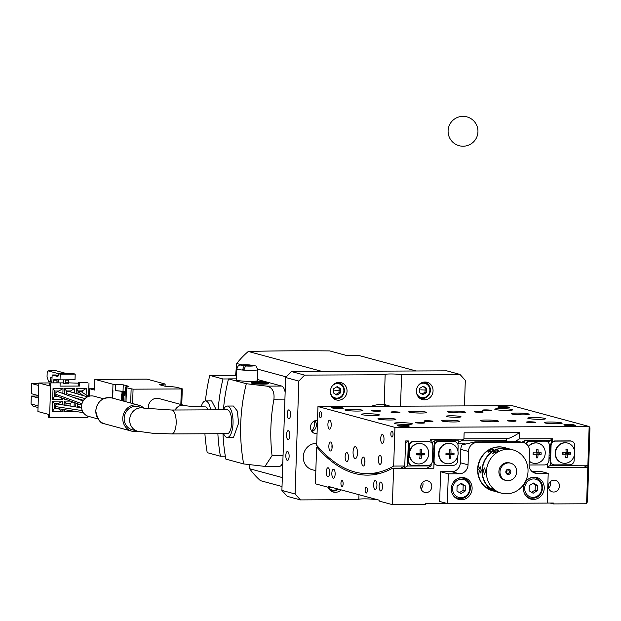 <?xml version="1.0" encoding="UTF-8"?>
<svg xmlns="http://www.w3.org/2000/svg" width="621" height="621" viewBox="0 0 621 621"><rect width="100%" height="100%" fill="white"/><g stroke="black" fill="none" stroke-linecap="round" stroke-linejoin="round"><path stroke-width="0.93" d="M583.973 467.295A341.915 126.412 -90.3 0 0 586.581 465.936A1.49 0.551 89.7 0 1 586.69 465.905A1.49 0.551 89.7 0 1 587.249 467.372L587.8 467.52L586.597 503.771L553.303 503.918L553.334 503.026L547.233 503.057M457.956 451.242L458.127 446.002A4.479 4.137 105.1 0 0 454.114 441.562L438.853 441.632A4.479 4.137 105.1 0 0 434.545 446.103L434.056 460.961A4.479 4.137 105.1 0 0 437.044 465.269L436.493 465.121A4.479 4.137 -74.9 0 1 433.986 463.033L433.815 468.211L392.689 468.149L393.582 468.389L392.379 504.64L425.672 504.493L425.703 503.6L447.205 503.499M392.379 504.64L379.183 501.069L379.214 500.177L328.625 486.491L328.594 487.376L315.398 483.806L316.601 447.562L318.915 447.795M434.545 446.103L433.994 445.956A4.479 4.137 -74.9 0 1 434.622 443.728L434.723 440.825L458.306 440.724L458.205 443.868L465.199 443.836M547.714 463.483L547.567 467.698L588.63 467.543L587.489 502.133L586.651 502.133M548.405 442.571L548.483 440.32L524.892 440.421A318.03 117.579 89.7 0 1 522.051 442.168M529.084 464.982A4.479 4.137 105.1 0 0 529.348 464.989L544.609 464.927A4.479 4.137 105.1 0 0 548.917 460.448L549.414 445.591A4.479 4.137 105.1 0 0 545.401 441.151L530.14 441.22A4.479 4.137 105.1 0 0 526.235 443.906M525.777 443.58A4.479 4.137 -74.9 0 1 529.589 441.073L544.85 441.003A4.479 4.137 -74.9 0 1 545.875 441.135L546.418 441.29M538.174 443.192A10.301 9.525 105.1 0 0 537.988 443.138A10.301 9.525 105.1 0 0 535.636 442.835A10.301 9.525 105.1 0 0 528.347 446.328M529.201 461.24A10.301 9.525 105.1 0 0 532.601 463.025A10.301 9.525 105.1 0 0 532.795 463.08M464.461 405.901L465.308 380.331L459.959 374.416L446.763 370.846L291.389 371.537L304.585 375.107L298.833 381.077L285.637 377.506L291.389 371.537M287.244 496.334L281.895 490.411L295.091 493.982L300.44 499.905L287.244 496.334M358.837 499.284A8.958 0.846 1.9 0 1 366.118 498.873A8.958 0.846 1.9 0 1 375.239 499.571L376.947 499.563M300.44 499.905L358.822 499.641L358.992 494.704M285.637 377.506L281.895 490.411M298.833 381.077L295.091 493.982M288.711 418.81A4.479 1.653 -90.3 0 0 288.874 418.833A4.479 1.653 -90.3 0 0 290.512 414.572A4.479 1.653 -90.3 0 0 289.006 409.891A4.479 1.653 -90.3 0 0 288.835 409.876A4.479 1.653 -90.3 0 0 287.205 414.129A4.479 1.653 -90.3 0 0 288.711 418.81M287.329 460.409A4.479 1.653 -90.3 0 0 287.5 460.425A4.479 1.653 -90.3 0 0 289.13 456.171A4.479 1.653 -90.3 0 0 287.624 451.49A4.479 1.653 -90.3 0 0 287.453 451.467A4.479 1.653 -90.3 0 0 285.823 455.729A4.479 1.653 -90.3 0 0 287.329 460.409M288.02 439.606A4.479 1.653 -90.3 0 0 288.183 439.629A4.479 1.653 -90.3 0 0 289.821 435.368A4.479 1.653 -90.3 0 0 288.315 430.695A4.479 1.653 -90.3 0 0 288.144 430.671A4.479 1.653 -90.3 0 0 286.514 434.933A4.479 1.653 -90.3 0 0 288.02 439.606M304.585 375.107L385.16 374.75L384.174 404.613A32.851 30.367 -74.9 0 0 381.286 404.473A32.851 30.367 -74.9 0 0 371.242 406.32M317.059 433.699A6.722 6.21 -74.9 0 1 316.508 433.73A6.722 6.21 -74.9 0 1 314.979 433.528A6.722 6.21 -74.9 0 1 310.562 426.239A6.722 6.21 -74.9 0 1 316.951 420.363A6.722 6.21 -74.9 0 1 317.502 420.386M341.154 489.876A8.958 8.283 -74.9 0 1 335.371 492.321A8.958 8.283 -74.9 0 1 333.33 492.057A8.958 8.283 -74.9 0 1 328.004 487.221M339.019 382.381A8.958 8.283 -74.9 0 1 341.061 382.652A8.958 8.283 -74.9 0 1 346.945 392.371A8.958 8.283 -74.9 0 1 338.429 400.211A8.958 8.283 -74.9 0 1 336.38 399.947A8.958 8.283 -74.9 0 1 330.504 390.229A8.958 8.283 -74.9 0 1 339.019 382.381M315.833 470.702L312.239 469.732A13.437 12.42 -74.9 0 1 303.258 456.815A13.437 12.42 -74.9 0 1 316.741 443.394M311.688 431.199A11.946 11.038 105.1 0 0 314.63 423.53A11.946 11.038 105.1 0 0 314.467 420.914M385.16 374.75A8.958 0.846 -178.1 0 1 384.966 374.564A8.958 0.846 -178.1 0 1 391.525 373.974A8.958 0.846 -178.1 0 1 401.577 374.673L459.959 374.416M390.283 406.235L384.174 404.418M400.529 406.188L401.577 374.673M330.97 490.963A8.958 8.283 105.1 0 0 331.777 490.854M420.037 398.465A8.958 8.283 105.1 0 0 420.844 398.364M425.129 382.52A8.958 8.283 105.1 0 0 424.485 382.024M334.02 398.853A8.958 8.283 105.1 0 0 334.835 398.744M339.12 382.901A8.958 8.283 105.1 0 0 338.476 382.404M375.239 499.571L375.255 499.105M425.028 382A8.958 8.283 -74.9 0 1 427.077 382.264A8.958 8.283 -74.9 0 1 432.953 391.983A8.958 8.283 -74.9 0 1 424.438 399.823A8.958 8.283 -74.9 0 1 422.396 399.559A8.958 8.283 -74.9 0 1 416.512 389.841A8.958 8.283 -74.9 0 1 425.028 382M311.967 431.564A6.722 6.21 105.1 0 0 314.894 420.735M332.414 385.742A7.312 6.761 -74.9 0 1 339.889 384.104A7.312 6.761 -74.9 0 1 343.871 390.819A7.312 6.761 -74.9 0 1 337.793 398.053A7.312 6.761 -74.9 0 1 330.481 392.907M336.931 395.111L340.448 392.969L340.595 388.699L337.219 386.588L333.694 388.73L333.555 393L336.931 395.111M335.914 394.475L339.019 392.581L339.159 388.319L336.799 386.836M340.448 392.969L339.019 392.581M340.595 388.699L339.159 388.319M337.677 488.937A7.312 6.761 -74.9 0 1 328.424 487.33M418.43 385.362A7.312 6.761 -74.9 0 1 425.897 383.724A7.312 6.761 -74.9 0 1 429.879 390.438A7.312 6.761 -74.9 0 1 423.801 397.673A7.312 6.761 -74.9 0 1 416.489 392.526M422.94 394.731L426.464 392.581L426.604 388.319L423.227 386.2L419.711 388.35L419.563 392.612L422.94 394.731M421.923 394.094L425.036 392.193L425.175 387.931L422.816 386.456M426.464 392.581L425.036 392.193M426.604 388.319L425.175 387.931M586.798 465.936L587.971 465.929A1.49 0.551 89.7 0 1 588.079 465.897A1.49 0.551 89.7 0 1 588.63 467.543M497.134 492.003A22.395 20.703 -74.9 0 1 496.971 491.956A22.395 20.703 -74.9 0 1 485.265 459.105A22.395 20.703 -74.9 0 1 508.669 448.719A22.395 20.703 -74.9 0 1 508.832 448.766M496.971 491.956L492.903 490.854A22.395 20.703 -74.9 0 1 481.197 458.003A22.395 20.703 -74.9 0 1 504.601 447.617L508.669 448.719M465.377 485.901L465.207 491.009L460.992 493.586L456.94 491.048L457.11 485.933L461.333 483.363L465.377 485.901L463.181 485.304L463.01 490.411L465.207 491.009M532.834 483.425L535.318 484.978L535.147 490.093L531.56 492.282M499.99 471.859A8.958 8.283 -74.9 0 1 510.656 463.181A8.958 8.283 -74.9 0 1 516.641 471.789A8.958 8.283 -74.9 0 1 505.975 480.475A8.958 8.283 -74.9 0 1 499.99 471.859M510.811 471.813A2.686 2.484 -74.9 0 1 508.226 474.498A2.686 2.484 -74.9 0 1 505.82 471.836A2.686 2.484 -74.9 0 1 508.405 469.15A2.686 2.484 -74.9 0 1 510.811 471.813M524.776 482.75A22.395 20.703 -74.9 0 1 516.982 490.776A22.395 20.703 -74.9 0 1 501.364 493.144A22.395 20.703 -74.9 0 1 489.666 460.293A22.395 20.703 -74.9 0 1 513.07 449.907A22.395 20.703 -74.9 0 1 524.776 482.75M510.656 463.181L509.554 462.878A8.958 8.283 105.1 0 0 507.512 462.614A8.958 8.283 105.1 0 0 498.896 471.564A8.958 8.283 105.1 0 0 504.881 480.173L505.975 480.475M501.364 493.144L497.297 492.042A22.395 20.703 -74.9 0 1 485.591 459.198A22.395 20.703 -74.9 0 1 508.995 448.804L513.07 449.907M506.286 441.772L506.643 438.651M506.581 440.638L461.131 440.84M448.331 473.823L440.631 471.743L451.731 471.696A8.958 8.283 -74.9 0 0 460.347 462.746L460.79 449.371A8.958 8.283 105.1 0 1 462.055 444.908L474.91 441.911L519.303 441.71L523.55 442.571A8.958 8.283 105.1 0 0 521.5 442.307L477.107 442.501A8.958 8.283 105.1 0 0 468.49 451.451L468.048 464.826A8.958 8.283 -74.9 0 1 459.431 473.776L448.331 473.823L447.345 503.538L547.225 503.095L548.211 473.381L537.118 473.427A8.958 8.283 -74.9 0 1 535.069 473.163A8.958 8.283 -74.9 0 1 529.084 464.555L529.534 451.18A8.958 8.283 105.1 0 0 523.55 442.571M535.217 477.844A11.201 10.347 105.1 0 0 534.207 477.153M528.541 498.104A11.201 10.347 105.1 0 0 529.76 498.019M463.08 478.162A11.201 10.347 105.1 0 0 462.071 477.479M456.404 498.422A11.201 10.347 105.1 0 0 457.615 498.345M523.441 488.347A11.201 10.347 -74.9 0 1 536.769 477.487A11.201 10.347 -74.9 0 1 544.252 488.253A11.201 10.347 -74.9 0 1 530.924 499.105A11.201 10.347 -74.9 0 1 523.441 488.347M451.304 488.665A11.201 10.347 -74.9 0 1 464.632 477.813A11.201 10.347 -74.9 0 1 472.115 488.572A11.201 10.347 -74.9 0 1 458.787 499.431A11.201 10.347 -74.9 0 1 451.304 488.665M492.732 490.807A22.395 20.703 -74.9 0 1 492.569 490.769A22.395 20.703 -74.9 0 1 477.611 469.235A22.395 20.703 -74.9 0 1 504.268 447.524A22.395 20.703 -74.9 0 1 504.431 447.57M531.801 471.339L540.518 471.3L548.211 473.381M440.631 471.743L439.645 501.457L447.345 503.538M463.01 490.411L459.424 492.6M460.697 483.751L463.181 485.304M537.344 490.683L533.128 493.26L529.084 490.722L529.247 485.614L533.47 483.037L537.514 485.575L537.344 490.683L535.147 490.093M535.318 484.978L537.514 485.575M587.249 467.372L547.582 467.458M524.807 443.037L524.892 440.421M434.622 443.728A4.479 4.137 -74.9 0 1 438.31 441.484L453.563 441.415A4.479 4.137 -74.9 0 1 454.588 441.547L455.139 441.694M393.582 468.389L433.815 468.211M559.443 486.064A5.969 5.519 105.1 0 0 555.453 480.328A5.969 5.519 105.1 0 0 548.343 486.119A5.969 5.519 105.1 0 0 552.333 491.855A5.969 5.519 105.1 0 0 559.443 486.064M420.72 486.685A5.969 5.519 105.1 0 0 424.71 492.43A5.969 5.519 105.1 0 0 431.812 486.639A5.969 5.519 105.1 0 0 427.822 480.895A5.969 5.519 105.1 0 0 420.72 486.685M550.066 503.041L553.303 503.918M331.87 487.369L328.594 487.376M318.697 447.547L316.601 447.562M317.494 447.803A343.413 126.963 -90.3 0 0 367.446 475.135A343.413 126.963 -90.3 0 0 392.689 468.149M342.435 480.747A2.989 1.102 -90.3 0 0 342.024 480.538A2.989 1.102 -90.3 0 0 340.952 482.959A2.989 1.102 -90.3 0 0 341.643 486.297A2.989 1.102 -90.3 0 0 342.055 486.507A2.989 1.102 -90.3 0 0 343.126 484.085A2.989 1.102 -90.3 0 0 342.435 480.747M334.525 470.244A4.479 1.653 -90.3 0 0 333.469 469.235A4.479 1.653 -90.3 0 0 331.925 472.208A4.479 1.653 -90.3 0 0 332.452 477.176A4.479 1.653 -90.3 0 0 333.508 478.193A4.479 1.653 -90.3 0 0 335.053 475.212A4.479 1.653 -90.3 0 0 334.525 470.244M328.788 468.327A4.479 1.653 -90.3 0 0 327.973 467.745A4.479 1.653 -90.3 0 0 326.382 471.091A4.479 1.653 -90.3 0 0 327.189 476.128A4.479 1.653 -90.3 0 0 328.012 476.703A4.479 1.653 -90.3 0 0 329.596 473.365A4.479 1.653 -90.3 0 0 328.788 468.327M366.025 487.128A2.989 1.102 -90.3 0 0 365.132 490.342A2.989 1.102 -90.3 0 0 366.25 493.051A2.989 1.102 -90.3 0 0 366.444 493.004A2.989 1.102 -90.3 0 0 367.329 489.798A2.989 1.102 -90.3 0 0 366.219 487.081A2.989 1.102 -90.3 0 0 366.025 487.128M374.486 481.058A4.479 1.653 -90.3 0 0 373.671 486.103A4.479 1.653 -90.3 0 0 375.294 489.503A4.479 1.653 -90.3 0 0 376.07 488.983A4.479 1.653 -90.3 0 0 376.877 483.938A4.479 1.653 -90.3 0 0 375.255 480.538A4.479 1.653 -90.3 0 0 374.486 481.058M380.246 482.253A4.479 1.653 -90.3 0 0 379.144 487.213A4.479 1.653 -90.3 0 0 380.797 490.986A4.479 1.653 -90.3 0 0 381.302 490.769A4.479 1.653 -90.3 0 0 382.412 485.801A4.479 1.653 -90.3 0 0 380.758 482.028A4.479 1.653 -90.3 0 0 380.246 482.253M445.971 454.308L449.503 454.805A13.716 1.289 -178.1 0 1 445.948 454.758A13.033 4.821 -90.3 0 0 445.979 453.982A13.033 4.821 -90.3 0 0 446.002 453.214A13.716 1.289 1.9 0 0 449.55 453.26A13.716 5.069 -90.3 0 0 449.418 449.658A13.033 1.226 1.9 0 0 450.862 449.651A13.716 5.069 89.7 0 1 450.993 453.26A13.716 1.289 1.9 0 0 454.044 453.175A13.033 4.821 89.7 0 1 454.029 453.951A13.033 4.821 89.7 0 1 453.99 454.719A13.716 1.289 -178.1 0 1 450.939 454.805L449.068 454.293L452.367 454.277L452.406 453.229M452.367 454.277L453.99 454.719M449.053 454.688L449.068 454.293M449.193 457.894L450.574 458.267A13.033 1.226 -178.1 0 1 449.13 458.275A13.716 5.069 -90.3 0 0 449.503 454.805M450.939 454.805A13.716 5.069 89.7 0 1 450.574 458.267M437.044 465.269A4.479 4.137 105.1 0 0 438.069 465.401L453.33 465.331A4.479 4.137 105.1 0 0 457.638 460.86L457.801 455.822M433.986 463.033A4.479 4.137 -74.9 0 1 433.505 460.813L434.056 460.961M451.056 443.58A10.301 9.525 105.1 0 0 450.862 443.526A10.301 9.525 105.1 0 0 448.509 443.223A10.301 9.525 105.1 0 0 438.721 452.243A10.301 9.525 105.1 0 0 445.482 463.413A10.301 9.525 105.1 0 0 445.668 463.468M433.994 445.956L433.505 460.813M432.55 456.062A327.733 121.173 -90.3 0 0 433.675 455.62M432.488 458.042A332.212 122.826 -90.3 0 0 433.613 457.452M432.441 459.439A334.812 123.789 -90.3 0 0 433.574 458.795M431.89 442.563A318.03 117.579 -90.3 0 0 434.723 440.825M533.09 453.92L536.622 454.417A13.716 1.289 -178.1 0 1 533.066 454.37A13.033 4.821 -90.3 0 0 533.105 453.594A13.033 4.821 -90.3 0 0 533.121 452.818A13.716 1.289 1.9 0 0 536.668 452.872A13.716 5.069 -90.3 0 0 536.536 449.27A13.033 1.226 1.9 0 0 537.98 449.262A13.716 5.069 89.7 0 1 538.112 452.864A13.716 1.289 1.9 0 0 541.163 452.787A13.033 4.821 89.7 0 1 541.147 453.563A13.033 4.821 89.7 0 1 541.116 454.331A13.716 1.289 -178.1 0 1 538.065 454.409L536.187 453.904L539.486 453.889L539.525 452.841M539.486 453.889L541.116 454.331M536.171 454.3L536.187 453.904M536.311 457.506L537.693 457.879A13.033 1.226 -178.1 0 1 536.257 457.887A13.716 5.069 -90.3 0 0 536.622 454.417M538.065 454.409A13.716 5.069 89.7 0 1 537.693 457.879M536.676 452.476L538.112 452.864M449.55 452.864L450.993 453.26M432.775 449.332A325.132 120.21 -90.3 0 0 433.908 448.649M432.643 453.392A327.733 121.173 -90.3 0 0 433.768 452.787M548.397 485.498A4.836 4.471 105.1 0 0 548.848 483.837M548.615 488.153A5.969 5.519 105.1 0 0 550.648 483.689A5.969 5.519 105.1 0 0 550.377 481.648M420.766 486.064A4.836 4.471 105.1 0 0 421.217 484.403M420.984 488.727A5.969 5.519 105.1 0 0 423.017 484.256A5.969 5.519 105.1 0 0 422.746 482.214M337.25 382.59A8.213 7.592 -74.9 0 1 338.887 382.831A8.213 7.592 -74.9 0 1 344.376 390.725A8.213 7.592 -74.9 0 1 334.595 398.69A8.213 7.592 -74.9 0 1 333.058 398.069M338.367 489.123A8.213 7.592 -74.9 0 1 331.544 490.8A8.213 7.592 -74.9 0 1 330.007 490.179M423.258 382.21A8.213 7.592 -74.9 0 1 424.896 382.451A8.213 7.592 -74.9 0 1 430.384 390.345A8.213 7.592 -74.9 0 1 420.611 398.302A8.213 7.592 -74.9 0 1 419.074 397.688M478.876 469.577L480.25 473.031L481.182 470.206L480.219 466.759L478.876 469.577M488.642 488.836C492.717 490.831 493.485 491.04 490.947 489.457C487.112 487.043 486.336 486.841 488.642 488.836L487.167 487.431M492.608 490.536L490.947 489.457M489.922 450.233L488.37 452.142L492.228 450.862L493.959 449.301L489.922 450.233M506.084 471.681A1.793 1.653 -74.9 0 1 508.211 469.942A1.793 1.653 -74.9 0 1 509.414 471.665A1.793 1.653 -74.9 0 1 507.279 473.396A1.793 1.653 -74.9 0 1 506.084 471.681M506.845 470.213A1.793 1.653 -74.9 0 1 506.231 472.472M483.278 470.772L484.644 474.219L485.583 471.393L484.621 467.947L483.278 470.772M493.035 490.023C497.111 492.026 497.879 492.228 495.348 490.652C491.506 488.238 490.737 488.028 493.035 490.023L491.56 488.618M497.01 491.723L495.348 490.652M494.324 451.428L492.763 453.33L496.629 452.049L498.36 450.497L494.324 451.428M448.207 463.825A10.301 9.525 -74.9 0 1 445.862 463.514A10.301 9.525 -74.9 0 1 438.977 453.617A10.301 9.525 -74.9 0 1 448.89 443.324A10.301 9.525 -74.9 0 1 451.242 443.627A10.301 9.525 -74.9 0 1 458.119 453.532A10.301 9.525 -74.9 0 1 448.207 463.825M528.525 446.662A10.301 9.525 -74.9 0 1 536.008 442.936A10.301 9.525 -74.9 0 1 538.36 443.239A10.301 9.525 -74.9 0 1 545.246 453.144A10.301 9.525 -74.9 0 1 535.333 463.437A10.301 9.525 -74.9 0 1 532.981 463.126A10.301 9.525 -74.9 0 1 529.208 461.015M589.127 427.628L589.95 427.846L588.7 465.517A341.915 126.412 89.7 0 1 588.025 465.897M588.7 465.517L587.311 465.525A341.915 126.412 -90.3 0 0 587.877 465.199L589.158 426.518L512.185 405.692L317.96 406.553L316.679 445.241A341.915 126.412 -90.3 0 0 367.438 473.637A341.915 126.412 -90.3 0 0 393.66 466.068L394.94 427.388L317.96 406.553M458.251 442.424A316.531 117.027 -90.3 0 0 463.91 439.125L430.609 439.272L430.563 440.848L431.944 440.84L431.874 443.083M400.856 468.11A341.915 126.412 -90.3 0 0 404.76 466.022L405.591 440.957L408.362 440.941A318.03 117.579 89.7 0 1 405.529 442.68M367.438 473.637L378.538 473.59A341.915 126.412 -90.3 0 0 379.291 473.582M549.018 457.522A332.212 122.826 -90.3 0 0 550.144 456.932M548.972 458.919A334.812 123.789 -90.3 0 0 550.105 458.275M589.119 427.853L589.95 427.846M574.487 450.722L574.666 445.482A4.479 4.137 105.1 0 0 570.645 441.042L555.391 441.112A4.479 4.137 105.1 0 0 551.075 445.583L550.586 460.44A4.479 4.137 105.1 0 0 554.6 464.881L569.861 464.811A4.479 4.137 105.1 0 0 574.169 460.34L574.34 455.302M551.075 445.583L550.532 445.436A4.479 4.137 -74.9 0 1 554.84 440.964L570.101 440.894A4.479 4.137 -74.9 0 1 571.118 441.026L571.669 441.174M550.532 445.436L550.035 460.293L550.586 460.44M553.575 464.749L553.024 464.601A4.479 4.137 -74.9 0 1 550.035 460.293M567.586 443.06A10.301 9.525 105.1 0 0 567.392 443.006A10.301 9.525 105.1 0 0 565.048 442.703A10.301 9.525 105.1 0 0 555.252 451.723A10.301 9.525 105.1 0 0 562.013 462.893A10.301 9.525 105.1 0 0 562.199 462.948M562.502 453.788L566.034 454.285A13.716 1.289 -178.1 0 1 562.479 454.238A13.033 4.821 -90.3 0 0 562.51 453.462A13.033 4.821 -90.3 0 0 562.533 452.693A13.716 1.289 1.9 0 0 566.08 452.74A13.716 5.069 -90.3 0 0 565.948 449.138A13.033 1.226 1.9 0 0 567.392 449.13A13.716 5.069 89.7 0 1 567.524 452.74A13.716 1.289 1.9 0 0 570.575 452.655A13.033 4.821 89.7 0 1 570.559 453.431A13.033 4.821 89.7 0 1 570.528 454.199A13.716 1.289 -178.1 0 1 567.47 454.285L565.599 453.772L568.898 453.757L568.937 452.709M568.898 453.757L570.528 454.199M565.584 454.168L565.599 453.772M565.723 457.374L567.105 457.747A13.033 1.226 -178.1 0 1 565.661 457.755A13.716 5.069 -90.3 0 0 566.034 454.285M567.47 454.285A13.716 5.069 89.7 0 1 567.105 457.747M411.801 465.377L411.249 465.23A4.479 4.137 -74.9 0 1 408.253 460.922L408.804 461.077A4.479 4.137 105.1 0 0 412.818 465.509L428.079 465.447A4.479 4.137 105.1 0 0 432.387 460.968L432.884 446.111A4.479 4.137 105.1 0 0 428.87 441.671L413.609 441.741A4.479 4.137 105.1 0 0 409.301 446.22L408.75 446.072A4.479 4.137 -74.9 0 1 413.058 441.593L428.319 441.523A4.479 4.137 -74.9 0 1 429.344 441.655L429.887 441.81M408.253 460.922L408.75 446.072M408.804 461.077L409.301 446.22M421.643 443.712A10.301 9.525 105.1 0 0 421.457 443.658A10.301 9.525 105.1 0 0 419.105 443.355A10.301 9.525 105.1 0 0 409.309 452.367A10.301 9.525 105.1 0 0 416.07 463.545A10.301 9.525 105.1 0 0 416.264 463.6M416.559 454.44L420.091 454.937A13.716 1.289 -178.1 0 1 416.536 454.882A13.033 4.821 -90.3 0 0 416.575 454.114A13.033 4.821 -90.3 0 0 416.59 453.338A13.716 1.289 1.9 0 0 420.138 453.392A13.716 5.069 -90.3 0 0 420.006 449.79A13.033 1.226 1.9 0 0 421.449 449.783A13.716 5.069 89.7 0 1 421.581 453.384A13.716 1.289 1.9 0 0 424.632 453.307A13.033 4.821 89.7 0 1 424.617 454.083A13.033 4.821 89.7 0 1 424.585 454.851A13.716 1.289 -178.1 0 1 421.535 454.929L419.656 454.425L422.955 454.409L422.994 453.361M422.955 454.409L424.585 454.851M419.641 454.82L419.656 454.425M419.78 458.026L421.162 458.399A13.033 1.226 -178.1 0 1 419.718 458.407A13.716 5.069 -90.3 0 0 420.091 454.937M421.535 454.929A13.716 5.069 89.7 0 1 421.162 458.399M381.55 461.457A3.672 1.358 89.7 0 1 381.535 458.298M364.853 463.119A3.672 1.358 89.7 0 1 364.837 459.951M348.358 458.655A3.672 1.358 89.7 0 1 348.342 455.488M332.064 448.067A3.672 1.358 89.7 0 1 332.049 444.908M390.85 433.768A2.989 1.102 -90.3 0 0 391.96 437.052A2.989 1.102 -90.3 0 0 393.046 434.366A2.989 1.102 -90.3 0 0 391.936 431.083A2.989 1.102 -90.3 0 0 390.85 433.768M346.945 452.624A4.479 1.653 89.7 0 1 348.459 457.297A4.479 1.653 89.7 0 1 346.821 461.558A4.479 1.653 89.7 0 1 346.65 461.535A4.479 1.653 89.7 0 1 345.144 456.862A4.479 1.653 89.7 0 1 346.782 452.6A4.479 1.653 89.7 0 1 346.945 452.624M380.145 455.426A4.479 1.653 89.7 0 1 381.651 460.107A4.479 1.653 89.7 0 1 380.013 464.361A4.479 1.653 89.7 0 1 379.85 464.345A4.479 1.653 89.7 0 1 378.336 459.664A4.479 1.653 89.7 0 1 379.974 455.403A4.479 1.653 89.7 0 1 380.145 455.426M381.736 443.107A4.479 1.653 -90.3 0 0 382.373 443.448A4.479 1.653 -90.3 0 0 383.98 439.831A4.479 1.653 -90.3 0 0 382.971 434.824A4.479 1.653 -90.3 0 0 382.334 434.49A4.479 1.653 -90.3 0 0 380.727 438.1A4.479 1.653 -90.3 0 0 381.736 443.107M329.898 429.08A4.479 1.653 -90.3 0 0 331.21 424.252A4.479 1.653 -90.3 0 0 329.549 420.207A4.479 1.653 -90.3 0 0 329.231 420.285A4.479 1.653 -90.3 0 0 327.919 425.121A4.479 1.653 -90.3 0 0 329.588 429.165A4.479 1.653 -90.3 0 0 329.898 429.08M355.654 458.515A5.969 2.205 -90.3 0 0 357.471 452.135A5.969 2.205 -90.3 0 0 355.243 446.654A5.969 2.205 -90.3 0 0 354.886 446.732A5.969 2.205 -90.3 0 0 353.07 453.12A5.969 2.205 -90.3 0 0 355.297 458.601A5.969 2.205 -90.3 0 0 355.654 458.515M319.365 414.432A2.989 1.102 -90.3 0 0 320.483 417.716A2.989 1.102 -90.3 0 0 321.569 415.022A2.989 1.102 -90.3 0 0 320.452 411.739A2.989 1.102 -90.3 0 0 319.365 414.432M363.44 457.087A4.479 1.653 89.7 0 1 364.954 461.76A4.479 1.653 89.7 0 1 363.316 466.022A4.479 1.653 89.7 0 1 363.145 465.998A4.479 1.653 89.7 0 1 361.639 461.325A4.479 1.653 89.7 0 1 363.277 457.064A4.479 1.653 89.7 0 1 363.44 457.087M330.659 442.036A4.479 1.653 89.7 0 1 332.165 446.716A4.479 1.653 89.7 0 1 330.527 450.978A4.479 1.653 89.7 0 1 330.356 450.955A4.479 1.653 89.7 0 1 328.851 446.274A4.479 1.653 89.7 0 1 330.488 442.012A4.479 1.653 89.7 0 1 330.659 442.036M403.627 468.102A341.915 126.412 89.7 0 0 407.531 466.006L431.114 465.905A341.915 126.412 89.7 0 1 427.209 467.993M549.08 455.542A327.733 121.173 -90.3 0 0 550.206 455.1M549.174 452.872A327.733 121.173 -90.3 0 0 550.299 452.267M587.877 465.199L550.423 465.37L550.517 462.513M547.598 466.914A341.915 126.412 -90.3 0 0 550.423 465.37M589.158 426.518L394.94 427.388M510.307 420.37A4.479 0.419 1.9 0 0 507.202 420.665A4.479 0.419 1.9 0 0 513.047 421.263A4.479 0.419 1.9 0 0 516.152 420.96A4.479 0.419 1.9 0 0 510.307 420.37M418.306 422.288A4.479 0.419 1.9 0 0 415.589 422.59A4.479 0.419 1.9 0 0 421.822 423.18A4.479 0.419 1.9 0 0 424.539 422.885A4.479 0.419 1.9 0 0 418.306 422.288M426.518 420.743A4.479 0.419 1.9 0 0 423.964 421.038A4.479 0.419 1.9 0 0 430.361 421.628A4.479 0.419 1.9 0 0 432.915 421.333A4.479 0.419 1.9 0 0 426.518 420.743M377.615 411.281A4.479 0.419 1.9 0 0 380.557 410.986A4.479 0.419 1.9 0 0 374.541 410.388A4.479 0.419 1.9 0 0 371.599 410.683A4.479 0.419 1.9 0 0 377.615 411.281M396.819 412.709A4.479 0.419 1.9 0 0 399.924 412.406A4.479 0.419 1.9 0 0 394.079 411.816A4.479 0.419 1.9 0 0 390.974 412.111A4.479 0.419 1.9 0 0 396.819 412.709M488.82 410.784A4.479 0.419 1.9 0 0 491.537 410.489A4.479 0.419 1.9 0 0 485.304 409.891A4.479 0.419 1.9 0 0 482.579 410.186A4.479 0.419 1.9 0 0 488.82 410.784M480.607 412.328A4.479 0.419 1.9 0 0 483.161 412.033A4.479 0.419 1.9 0 0 476.765 411.444A4.479 0.419 1.9 0 0 474.211 411.739A4.479 0.419 1.9 0 0 480.607 412.328M565.917 424.539A5.969 0.559 1.9 0 0 563.821 424.896A5.969 0.559 1.9 0 0 571.685 425.688L575.644 425.393L573.703 424.795L565.917 424.539M402.928 425.261A5.969 0.559 1.9 0 0 397.347 425.633A5.969 0.559 1.9 0 0 405.816 426.425A5.969 0.559 1.9 0 0 409.286 426.029A5.969 0.559 1.9 0 0 409.146 425.905A5.969 0.559 1.9 0 0 402.928 425.261M341.208 408.54A5.969 0.559 1.9 0 0 343.304 408.183A5.969 0.559 1.9 0 0 335.441 407.384L331.482 407.679L333.423 408.276L341.208 408.54M504.198 407.811A5.969 0.559 1.9 0 0 509.779 407.438A5.969 0.559 1.9 0 0 501.31 406.646A5.969 0.559 1.9 0 0 497.84 407.042A5.969 0.559 1.9 0 0 497.98 407.166A5.969 0.559 1.9 0 0 504.198 407.811M497.801 420.875A8.958 0.846 -178.1 0 1 498.43 421.209A8.958 0.846 -178.1 0 1 491.149 421.799A8.958 0.846 -178.1 0 1 481.159 420.953A8.958 0.846 -178.1 0 1 480.53 420.619A8.958 0.846 -178.1 0 1 487.811 420.029A8.958 0.846 -178.1 0 1 497.801 420.875M425.967 412.127A8.958 0.846 -178.1 0 1 426.596 412.46A8.958 0.846 -178.1 0 1 419.307 413.043A8.958 0.846 -178.1 0 1 409.324 412.197A8.958 0.846 -178.1 0 1 408.688 411.863A8.958 0.846 -178.1 0 1 415.977 411.273A8.958 0.846 -178.1 0 1 425.967 412.127M561.539 422.862A8.958 0.846 -178.1 0 1 562.176 423.196A8.958 0.846 -178.1 0 1 554.887 423.778A8.958 0.846 -178.1 0 1 544.896 422.932A8.958 0.846 -178.1 0 1 544.268 422.598A8.958 0.846 -178.1 0 1 551.557 422.016A8.958 0.846 -178.1 0 1 561.539 422.862M528.549 413.935A8.958 0.846 -178.1 0 1 529.185 414.269A8.958 0.846 -178.1 0 1 521.896 414.851A8.958 0.846 -178.1 0 1 511.906 414.005A8.958 0.846 -178.1 0 1 511.277 413.671A8.958 0.846 -178.1 0 1 518.558 413.089A8.958 0.846 -178.1 0 1 528.549 413.935M362.229 410.139A8.958 0.846 -178.1 0 1 362.858 410.473A8.958 0.846 -178.1 0 1 355.569 411.063A8.958 0.846 -178.1 0 1 345.579 410.217A8.958 0.846 -178.1 0 1 344.95 409.876A8.958 0.846 -178.1 0 1 352.239 409.293A8.958 0.846 -178.1 0 1 362.229 410.139M395.22 419.066A8.958 0.846 -178.1 0 1 395.849 419.4A8.958 0.846 -178.1 0 1 388.56 419.99A8.958 0.846 -178.1 0 1 378.577 419.136A8.958 0.846 -178.1 0 1 377.941 418.802A8.958 0.846 -178.1 0 1 385.23 418.22A8.958 0.846 -178.1 0 1 395.22 419.066M529.511 421.791A4.479 0.419 1.9 0 0 526.569 422.094A4.479 0.419 1.9 0 0 532.585 422.684A4.479 0.419 1.9 0 0 535.527 422.389A4.479 0.419 1.9 0 0 529.511 421.791M411.715 423.53A8.958 0.846 -178.1 0 1 412.344 423.864A8.958 0.846 -178.1 0 1 405.055 424.446A8.958 0.846 -178.1 0 1 395.072 423.6A8.958 0.846 -178.1 0 1 394.436 423.266A8.958 0.846 -178.1 0 1 401.725 422.684A8.958 0.846 -178.1 0 1 411.715 423.53M378.725 414.603A8.958 0.846 -178.1 0 1 379.353 414.937A8.958 0.846 -178.1 0 1 372.064 415.527A8.958 0.846 -178.1 0 1 362.074 414.673A8.958 0.846 -178.1 0 1 361.445 414.339A8.958 0.846 -178.1 0 1 368.734 413.757A8.958 0.846 -178.1 0 1 378.725 414.603M512.053 409.472A8.958 0.846 -178.1 0 1 512.682 409.806A8.958 0.846 -178.1 0 1 505.401 410.388A8.958 0.846 -178.1 0 1 495.411 409.542A8.958 0.846 -178.1 0 1 494.782 409.208A8.958 0.846 -178.1 0 1 502.063 408.626A8.958 0.846 -178.1 0 1 512.053 409.472M545.044 418.399A8.958 0.846 -178.1 0 1 545.68 418.733A8.958 0.846 -178.1 0 1 538.391 419.315A8.958 0.846 -178.1 0 1 528.401 418.469A8.958 0.846 -178.1 0 1 527.772 418.135A8.958 0.846 -178.1 0 1 535.061 417.553A8.958 0.846 -178.1 0 1 545.044 418.399M458.958 421.046A8.958 0.846 -178.1 0 1 459.587 421.387A8.958 0.846 -178.1 0 1 452.305 421.97A8.958 0.846 -178.1 0 1 442.315 421.123A8.958 0.846 -178.1 0 1 441.686 420.79A8.958 0.846 -178.1 0 1 448.967 420.2A8.958 0.846 -178.1 0 1 458.958 421.046M464.811 411.948A8.958 0.846 -178.1 0 1 465.44 412.282A8.958 0.846 -178.1 0 1 458.151 412.872A8.958 0.846 -178.1 0 1 448.168 412.026A8.958 0.846 -178.1 0 1 447.531 411.692A8.958 0.846 -178.1 0 1 454.82 411.102A8.958 0.846 -178.1 0 1 464.811 411.948M460.503 416.505A7.468 0.706 -178.1 0 1 461.023 416.784A7.468 0.706 -178.1 0 1 454.952 417.273A7.468 0.706 -178.1 0 1 446.623 416.567A7.468 0.706 -178.1 0 1 446.103 416.287A7.468 0.706 -178.1 0 1 452.173 415.798A7.468 0.706 -178.1 0 1 460.503 416.505M548.444 441.275A316.531 117.027 -90.3 0 0 552.69 438.729L519.397 438.876L519.606 432.573L464.12 432.821L463.91 439.125M551.161 443.208L551.254 440.305L552.643 440.305L552.69 438.729M514.592 441.733A316.531 117.027 -90.3 0 0 519.397 438.876M463.918 438.845L508.087 438.651A310.562 114.823 -90.3 0 0 519.606 432.573M404.76 466.022L393.66 466.068M407.531 466.006L408.362 440.941M431.114 465.905L431.176 464.003M566.088 452.344L567.524 452.74M420.145 452.996L421.581 453.384M548.421 442.043A318.03 117.579 -90.3 0 0 551.254 440.305M549.306 448.812A325.132 120.21 -90.3 0 0 550.439 448.129M564.745 463.305A10.301 9.525 -74.9 0 1 562.393 462.994A10.301 9.525 -74.9 0 1 555.508 453.097A10.301 9.525 -74.9 0 1 565.42 442.804A10.301 9.525 -74.9 0 1 567.773 443.107A10.301 9.525 -74.9 0 1 574.65 453.012A10.301 9.525 -74.9 0 1 564.745 463.305M418.802 463.957A10.301 9.525 -74.9 0 1 416.45 463.646A10.301 9.525 -74.9 0 1 409.565 453.749A10.301 9.525 -74.9 0 1 419.478 443.456A10.301 9.525 -74.9 0 1 421.83 443.759A10.301 9.525 -74.9 0 1 428.715 453.664A10.301 9.525 -74.9 0 1 418.802 463.957M181.348 388.956L182.186 388.8L177.528 387.535A14.927 1.405 1.9 0 0 168.671 386.441L164.907 386.192L159.271 384.663L165.147 384.034L146.998 379.128L94.834 379.361L112.983 384.267L123.253 384.826L128.889 386.347L127.064 386.627A14.927 1.405 1.9 0 0 125.426 387.209A14.927 1.405 1.9 0 0 126.474 387.768L133.073 389.165L181.348 388.956L180.835 404.457M121.7 394.451L122.5 394.219L122.593 391.401L122.748 392.394L125.248 392.643M122.5 394.219L122.748 392.394M121.763 395.22L124.425 395.468L121.763 395.22L121.584 400.576M121.941 394.226L122.042 391.253L122.593 391.401M115.506 384.259L115.296 390.57L125.279 391.742M115.296 390.57L122.042 391.253M112.688 398.17L112.937 390.578M94.834 379.361L94.485 390.058L89.641 388.746L89.564 396.144M89.641 388.746L94.524 388.723M112.525 398.123L112.983 384.267M165.147 384.034L165.07 386.2M162.624 384.05L162.57 385.556M123.253 384.826L123.043 391.137M122.655 395.22L121.724 394.964L121.537 400.561M121.724 394.964L122.616 394.964L121.685 394.708L122.578 394.708L121.708 394.226M121.491 400.553L121.685 394.708M121.437 400.537L121.638 394.451M148.372 408.874A8.958 8.283 -74.9 0 1 148.287 407.221A8.958 8.283 -74.9 0 1 158.945 398.535L184.678 405.497A8.958 8.283 105.1 0 0 182.636 405.234A8.958 8.283 105.1 0 0 175.122 410.007M184.678 405.497C188.295 406.289 195.25 406.763 205.543 406.902A8.958 3.315 89.7 0 1 205.885 406.949A8.958 3.315 89.7 0 1 208.027 409.86M97.986 418.942L88.547 416.388A10.448 9.664 -74.9 0 1 81.568 406.344A10.448 9.664 -74.9 0 1 94.012 396.206L103.451 398.76M81.266 391.672A2.243 2.073 105.1 0 0 77.974 393.543L78.021 394.094M86.109 394.956L86.327 388.389L76.336 388.428L78.06 390.943L77.951 394.079M62.853 393.512L63.024 388.49L53.033 388.536L54.749 391.051L54.664 393.846A2.243 2.073 105.1 0 0 55.991 395.748L81.662 405.241M81.956 403.759L54.664 393.846L54.578 396.245L52.669 399.381L62.659 399.334L62.698 398.224M62.659 399.334L60.004 397.23M58.879 392.045L58.91 391.028L63.024 388.49M54.749 391.051L58.91 391.028M53.033 388.536L52.669 399.381M62.48 404.83L62.605 401.119L52.614 401.166L52.265 411.715L62.247 411.669L62.325 409.332M62.247 411.669L58.327 408.696L54.167 408.727L54.26 406.406L56.006 408.331M58.467 404.193L58.498 403.51L54.337 403.526L52.614 401.166M62.605 401.119L58.498 403.51M78.401 399.264L79.861 399.256M86.327 388.389L82.22 390.927L82.174 392.293M78.06 390.943L82.22 390.927M76.336 388.428L76.166 393.551M64.576 398.915L64.328 399.326L65.671 399.326M74.52 393.062L74.675 388.435L70.569 390.974L70.538 391.882M74.675 388.435L64.685 388.482L66.408 390.997L70.569 390.974M66.408 390.997L66.276 394.777M64.685 388.482L64.499 394.125M64.343 398.829L64.328 399.326M54.578 396.245L57.318 396.237M78.619 404.116A2.243 2.073 105.1 0 0 77.555 406.002L77.524 407.221M81.623 407.865L56.721 403.914L54.26 406.406L82.282 410.605M66.952 373.687L56.34 370.815L48.019 370.853L47.18 372.724L47.049 376.59L48.547 381.488L51.923 381.931M58.529 379.804L58.521 381.899L56.915 381.907M48.019 370.853L58.63 373.726M58.576 373.726L73.557 373.656L75.203 374.106L60.221 374.176L58.576 373.726L57.924 376.551L52.148 374.983L55.479 374.968L58.195 375.705M52.055 377.941L50.2 377.444L50.2 381.938M77.633 403.751L77.555 406.002M70.064 406.033L70.15 403.456L65.989 403.471L65.927 405.381M68.644 405.808A0.745 0.691 105.1 0 0 67.448 405.622M57.497 391.54L54.664 393.621M54.337 403.526L54.252 406.103M227.643 409.837A11.946 4.417 -90.3 0 0 227.201 409.775L171.706 410.023A11.946 4.417 89.7 0 1 172.157 410.085A11.946 4.417 89.7 0 1 176.162 423.157A11.946 4.417 89.7 0 1 171.815 433.916L227.302 433.668A11.946 4.417 -90.3 0 0 231.664 422.303A11.946 4.417 -90.3 0 0 227.643 409.837M65.989 403.471L64.266 401.112L64.134 405.094M63.986 409.596L63.916 411.661L65.12 409.775M63.916 411.661L73.907 411.614L73.154 411.048M72.75 401.942L70.15 403.456M73.907 411.614L73.922 411.172M74.07 406.67L74.209 402.486M70.429 401.081L64.266 401.112M52.265 411.715L54.167 408.727M75.568 411.607L76.655 411.599M75.855 403.091L75.723 406.934M87.903 416.186L87.856 417.491L49.571 417.669L48.469 417.366L48.57 414.393L37.897 411.513L38.844 382.986L49.61 382.94M87.903 382.73L78.471 382.769L87.903 382.73M59.049 382.862L49.61 382.901L59.049 382.862M38.036 407.516L33.06 406.165L31.05 403.945L31.314 396.074L38.417 396.043M38.091 405.855L31.05 403.945M38.424 395.6L31.392 393.698L31.725 383.592L38.828 383.561M60.221 374.176L60.035 379.858L53.856 379.648L53.553 382.885M56.884 382.87L57.054 379.757M60.035 379.858L75.017 379.788L75.203 374.106M51.83 382.893L52.148 374.983M63.264 383.165L63.637 379.842M65.337 379.835L65.205 382.808L68.535 382.792L68.667 379.819M69.086 391.455A2.243 2.073 105.1 0 0 66.695 394.933M68.116 405.723A0.745 0.691 105.1 0 0 67.891 405.334M78.456 383.173L68.535 382.854M88.555 396.439L88.997 383.025M63.474 382.878L59.181 382.893M49.61 382.901L49.517 385.874L38.844 382.986M78.471 382.769L78.37 385.742L79.472 386.045L60.051 386.13L60.144 383.157M63.195 383.165L65.508 383.786L65.205 382.808M79.472 386.045L79.566 383.072M49.571 417.669L50.712 383.196M38.347 397.976L31.314 396.074M38.766 385.501L31.725 383.592M65.508 383.786L68.838 383.778L68.535 382.792M143.901 408.16A11.946 11.038 105.1 0 0 143.886 408.16A13.437 12.42 105.1 0 0 138.778 405.226A13.437 12.42 105.1 0 0 122.779 418.251A13.437 12.42 105.1 0 0 131.761 431.168A13.437 12.42 105.1 0 0 137.637 431.215A11.946 11.038 105.1 0 0 137.699 431.23M137.645 431.215L132.149 429.732A11.946 11.038 -74.9 0 1 124.169 418.251A11.946 11.038 -74.9 0 1 138.39 406.67L143.886 408.16A11.946 11.038 105.1 0 0 129.665 419.734A11.946 11.038 105.1 0 0 137.645 431.215L152.463 433.241L171.815 433.916M263.366 383.25A8.663 0.815 1.9 0 0 268.839 382.676A8.663 0.815 1.9 0 0 256.993 381.527A8.663 0.815 1.9 0 0 251.528 382.101A8.663 0.815 1.9 0 0 263.366 383.25M263.04 383.165A7.763 0.73 1.9 0 0 267.938 382.645A7.763 0.73 1.9 0 0 257.319 381.62A7.763 0.73 1.9 0 0 252.421 382.132A7.763 0.73 1.9 0 0 263.04 383.165M253.422 382.163L256.124 382.668L254.253 382.163L253.407 382.528M284.923 399.14L273.931 399.187C274.637 391.641 272.223 387.294 266.681 386.13L246.32 383.708A179.174 165.621 105.1 0 0 243.657 463.934L225.842 459.113A179.174 165.621 -74.9 0 1 222.978 433.683M268.746 382.559L281.693 386.06A11.946 4.417 89.7 0 1 285.155 392.2M273.931 399.187C270.508 418.018 269.879 436.835 272.052 455.643L283.052 455.597M243.657 463.934L264.996 466.41L272.052 455.643M257.42 379.493L267.271 382.156M227.185 406.041A15.68 5.799 89.7 0 1 233.022 423.281A15.68 5.799 89.7 0 1 227.325 437.401L233.504 437.37L238.573 423.258L237.408 411.164L233.364 406.018L227.185 406.041A15.68 5.799 89.7 0 0 223.444 409.79A179.174 165.621 -74.9 0 1 228.505 378.888L236.523 378.849M228.505 378.888L246.32 383.708M251.528 382.101L251.497 382.994A8.663 0.815 1.9 0 0 263.343 384.143A8.663 0.815 1.9 0 0 268.808 383.568L268.839 382.676M245.248 366.103L245.264 365.684L244.154 365.885L242.477 370.038A10.448 0.986 -178.1 0 1 236.849 368.975L236.492 379.967A10.448 0.986 1.9 0 0 250.783 381.356A10.448 0.986 1.9 0 0 257.381 380.665L257.746 369.666A10.448 0.986 -178.1 0 1 251.148 370.364A10.448 0.986 -178.1 0 1 243.851 370.139L245.52 365.986A6.567 0.621 1.9 0 0 253.453 365.901A6.567 0.621 1.9 0 0 250.698 365.032L249.347 365.342L253.477 365.831L245.52 365.986M249.968 365.164L248.221 365.132L248.206 365.691M243.867 369.782L242.477 370.038A10.448 0.986 1.9 0 0 243.851 370.139M245.264 365.684L241.375 365.094L248.221 365.132M227.325 437.401A15.68 5.799 89.7 0 1 223.552 433.683M235.638 375.286A291.955 107.945 89.7 0 1 236.717 363.487A80.629 74.528 105.1 0 1 248.299 351.463L321.988 371.405L416.163 370.985L358.752 355.453L346.627 355.507L329.611 350.896A291.955 27.479 1.9 0 0 248.299 351.463M250.698 365.032L250.868 365.024C258.445 367.065 255.006 364.085 257.746 369.666M282.834 462.102A11.946 4.417 89.7 0 1 279.481 466.348L264.996 466.41M249.797 464.663L249.658 468.739L282.322 477.58M286.242 376.885L257.731 369.169M241.926 364.892L236.717 363.487M205.427 400.933A179.174 165.621 -74.9 0 1 209.774 375.402L236.64 375.371M204.907 433.768A179.174 165.621 -74.9 0 0 207.212 452.655L220.408 456.225A179.174 165.621 -74.9 0 1 217.878 433.706M218.15 409.813A179.174 165.621 -74.9 0 1 222.97 378.973L228.489 378.95M209.774 375.402L222.97 378.973M216.31 409.821L211.645 400.902L205.52 400.925A14.927 5.519 89.7 0 1 210.62 409.852M201.15 406.856A14.927 5.519 89.7 0 1 205.52 400.925M220.408 456.225L225.338 456.21M282.027 486.507L260.447 480.662A80.629 74.528 -74.9 0 1 249.658 468.739M386.083 406.25A32.851 30.367 105.1 0 0 383.126 404.527M255.697 382.055L265.842 382.319L258.957 382.443L261.045 383.149M261.045 383.01L260.215 383.126M255.705 381.791L260.215 383.01M266.176 382.412L266.153 383.056M257.754 382.839L254.563 381.977L257.746 383.002M529.589 441.073L530.14 441.22M545.401 441.151L544.85 441.003M451.731 471.696L459.431 473.776M460.347 462.746L468.048 464.826M460.79 449.371L468.49 451.451M474.91 441.911L477.107 442.501M519.303 441.71L521.5 442.307M533.175 472.364L537.118 473.427M452.562 488.51A9.261 8.554 105.1 0 0 460.852 497.685A9.261 8.554 105.1 0 0 469.763 488.432A9.261 8.554 105.1 0 0 461.465 479.265A9.261 8.554 105.1 0 0 452.562 488.51M524.698 488.191A9.261 8.554 105.1 0 0 532.997 497.359A9.261 8.554 105.1 0 0 541.9 488.114A9.261 8.554 105.1 0 0 533.602 478.938A9.261 8.554 105.1 0 0 524.698 488.191M454.114 441.562L453.563 441.415M438.31 441.484L438.853 441.632M334.735 390.213L339.625 390.446M420.743 389.833L425.633 390.066M452.624 494.448A10.448 9.664 105.1 0 0 457.988 498.438L455.395 497.739M470.431 488.308A10.448 9.664 105.1 0 0 463.452 478.263A10.448 9.664 105.1 0 0 456.8 479.008M524.761 494.122A10.448 9.664 105.1 0 0 530.132 498.12L527.532 497.413M542.568 487.99A10.448 9.664 105.1 0 0 535.589 477.945A10.448 9.664 105.1 0 0 528.945 478.69M570.645 441.042L570.101 440.894M554.84 440.964L555.391 441.112M413.058 441.593L413.609 441.741M428.87 441.671L428.319 441.523M419.563 413.05A7.312 0.691 1.9 0 0 415.666 412.918M452.562 421.977A7.312 0.691 1.9 0 0 448.657 421.845M491.405 421.799A7.312 0.691 1.9 0 0 487.501 421.675M458.407 412.872A7.312 0.691 1.9 0 0 454.51 412.748M123.354 392.557L123.261 395.383M124.425 395.468L124.518 392.643M126.009 401.771L126.474 387.768M130.666 403.037L131.132 389.025M133.073 389.165L132.591 403.557M122.368 395.391L122.19 400.739M123.532 395.476L123.346 401.05M78.549 392.061L83.284 395.639M77.555 406.258L81.592 407.539M53.553 382.862L56.884 382.846M53.639 380.184L56.969 380.168M68.628 380.122L65.298 380.137M85.069 398.573L66.315 393.598M95.836 410.962A13.437 12.42 105.1 0 0 104.817 423.879C100.633 423.933 97.606 419.61 95.735 410.908C97.311 401.236 102.682 396.912 111.834 397.937A13.437 12.42 105.1 0 0 95.836 410.962M266.681 386.13L281.693 386.06M249.331 364.931A6.567 0.621 1.9 0 0 241.398 365.016A6.567 0.621 1.9 0 0 244.154 365.885M463.095 146.222A14.927 14.927 0 0 0 477.953 131.225A14.927 14.927 0 0 0 462.955 116.36A14.927 14.927 0 0 0 448.09 131.357A14.927 14.927 0 0 0 463.095 146.222M588.079 465.897L586.69 465.905M333.384 398.356L334.595 398.69M337.677 382.505L338.887 382.831M330.325 490.466L331.544 490.8M419.392 397.976L420.611 398.302M423.685 382.125L424.896 382.451M457.988 498.438C465.113 499.237 469.29 495.876 470.516 488.354C470.392 483.216 468.04 479.854 463.452 478.263L460.852 477.565M530.132 498.12C537.25 498.919 541.427 495.558 542.653 488.036C542.537 482.897 540.177 479.536 535.589 477.945L532.989 477.238M419.656 413.05L415.581 412.911M452.647 421.977L448.572 421.838M491.49 421.799L487.415 421.667M458.5 412.872L454.425 412.74M182.287 388.855L181.767 404.713M125.426 387.209L124.953 401.484M81.227 391.649L88.415 396.493M87.522 396.873L69.032 391.44M57.505 391.533L83.113 401.011M83.369 412.67L55.944 408.323M83.54 400.343L72.804 397.192M171.706 410.023L143.886 408.16M138.778 405.226L111.834 397.937M131.761 431.168L104.817 423.879M249.479 364.923C239.815 365.497 238.743 363.122 236.849 368.975M245.505 365.583L245.497 365.994"/></g></svg>
